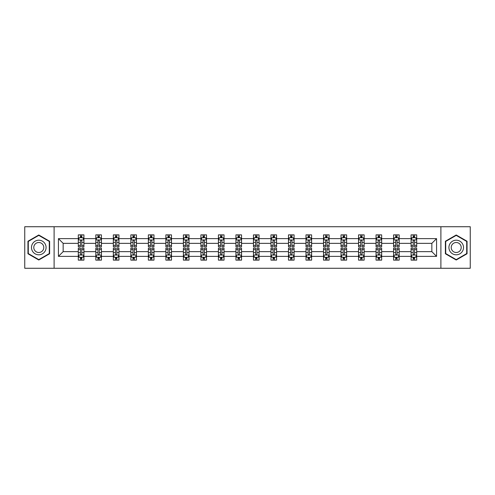 <?xml version="1.0" encoding="UTF-8"?>
<svg xmlns="http://www.w3.org/2000/svg" width="495" height="495" viewBox="0 0 495 495"><rect width="100%" height="100%" fill="white"/><g stroke="black" fill="none" stroke-linecap="round" stroke-linejoin="round"><path stroke-width="0.74" d="M440.89 226.729L24.75 226.729L24.75 268.271L470.25 268.271L470.25 226.729L440.89 226.729L440.89 268.271M416.697 256.367L416.697 251.652L431.85 251.652L436.565 256.367L416.697 256.367L416.697 260.129L414.562 260.129L414.562 257.27M54.11 268.271L54.11 226.729M411.085 256.367L399.18 256.367L399.18 251.652L411.085 251.652L411.085 260.129L416.697 260.129L416.697 257.134L415.639 257.134M399.18 256.367L399.18 260.129L397.046 260.129L397.046 257.27M393.568 256.367L381.664 256.367L381.664 251.652L393.568 251.652L393.568 260.129L399.18 260.129L399.18 257.134L398.129 257.134M381.664 256.367L381.664 260.129L379.535 260.129L379.535 257.27M376.052 256.367L364.153 256.367L364.153 251.652L376.052 251.652L376.052 260.129L381.664 260.129L381.664 257.134L380.612 257.134M364.153 256.367L364.153 260.129L362.018 260.129L362.018 257.27M358.541 256.367L346.636 256.367L346.636 251.652L358.541 251.652L358.541 260.129L364.153 260.129L364.153 257.134L363.095 257.134M346.636 256.367L346.636 260.129L344.501 260.129L344.501 257.27M341.024 256.367L329.125 256.367L329.125 251.652L341.024 251.652L341.024 260.129L346.636 260.129L346.636 257.134L345.584 257.134M329.125 256.367L329.125 260.129L326.991 260.129L326.991 257.27M323.507 256.367L311.609 256.367L311.609 251.652L323.507 251.652L323.507 260.129L329.125 260.129L329.125 257.134L328.067 257.134M311.609 256.367L311.609 260.129L309.474 260.129L309.474 257.27M305.997 256.367L294.092 256.367L294.092 251.652L305.997 251.652L305.997 260.129L311.609 260.129L311.609 257.134L310.551 257.134M294.092 256.367L294.092 260.129L291.957 260.129L291.957 257.27M288.48 256.367L276.581 256.367L276.581 251.652L288.48 251.652L288.48 260.129L294.092 260.129L294.092 257.134L293.04 257.134M276.581 256.367L276.581 260.129L274.447 260.129L274.447 257.27M270.963 256.367L259.064 256.367L259.064 251.652L270.963 251.652L270.963 260.129L276.581 260.129L276.581 257.134L275.523 257.134M259.064 256.367L259.064 260.129L256.93 260.129L256.93 257.27M253.452 256.367L241.548 256.367L241.548 251.652L253.452 251.652L253.452 260.129L259.064 260.129L259.064 257.134L258.006 257.134M241.548 256.367L241.548 260.129L239.419 260.129L239.419 257.27M235.936 256.367L224.037 256.367L224.037 251.652L235.936 251.652L235.936 260.129L241.548 260.129L241.548 257.134L240.496 257.134M224.037 256.367L224.037 260.129L221.902 260.129L221.902 257.27M218.419 256.367L206.52 256.367L206.52 251.652L218.419 251.652L218.419 260.129L224.037 260.129L224.037 257.134L222.979 257.134M206.52 256.367L206.52 260.129L204.386 260.129L204.386 257.27M200.908 256.367L189.003 256.367L189.003 251.652L200.908 251.652L200.908 260.129L206.52 260.129L206.52 257.134L205.462 257.134M189.003 256.367L189.003 260.129L186.875 260.129L186.875 257.27M183.391 256.367L171.493 256.367L171.493 251.652L183.391 251.652L183.391 260.129L189.003 260.129L189.003 257.134L187.952 257.134M171.493 256.367L171.493 260.129L169.358 260.129L169.358 257.27M165.874 256.367L153.976 256.367L153.976 251.652L165.874 251.652L165.874 260.129L171.493 260.129L171.493 257.134L170.435 257.134M153.976 256.367L153.976 260.129L151.841 260.129L151.841 257.27M148.364 256.367L136.459 256.367L136.459 251.652L148.364 251.652L148.364 260.129L153.976 260.129L153.976 257.134L152.924 257.134M136.459 256.367L136.459 260.129L134.331 260.129L134.331 257.27M130.847 256.367L118.949 256.367L118.949 251.652L130.847 251.652L130.847 260.129L136.459 260.129L136.459 257.134L135.407 257.134M118.949 256.367L118.949 260.129L116.814 260.129L116.814 257.27M113.336 256.367L101.432 256.367L101.432 251.652L113.336 251.652L113.336 260.129L118.949 260.129L118.949 257.134L117.89 257.134M101.432 256.367L101.432 260.129L99.297 260.129L99.297 257.27M95.82 256.367L83.921 256.367L83.921 251.652L95.82 251.652L95.82 260.129L101.432 260.129L101.432 257.134L100.38 257.134M83.921 256.367L83.921 260.129L81.786 260.129L81.786 257.27M78.303 256.367L58.435 256.367L58.435 238.633L78.303 238.633L78.303 243.348L63.15 243.348L63.15 251.652L78.303 251.652L78.303 260.129L83.921 260.129L83.921 257.134L82.863 257.134M79.361 237.866L78.303 237.866L78.303 234.871L78.303 238.633M78.303 234.871L83.921 234.871L83.921 238.633L95.82 238.633L95.82 234.871L101.432 234.871L101.432 238.633L113.336 238.633L113.336 234.871L118.949 234.871L118.949 238.633L130.847 238.633L130.847 234.871L136.459 234.871L136.459 238.633L148.364 238.633L148.364 234.871L153.976 234.871L153.976 238.633L165.874 238.633L165.874 234.871L171.493 234.871L171.493 238.633L183.391 238.633L183.391 234.871L189.003 234.871L189.003 238.633L200.908 238.633L200.908 234.871L206.52 234.871L206.52 238.633L218.419 238.633L218.419 234.871L224.037 234.871L224.037 238.633L235.936 238.633L235.936 234.871L241.548 234.871L241.548 238.633L253.452 238.633L253.452 234.871L259.064 234.871L259.064 238.633L270.963 238.633L270.963 234.871L276.581 234.871L276.581 238.633L288.48 238.633L288.48 234.871L294.092 234.871L294.092 238.633L305.997 238.633L305.997 234.871L311.609 234.871L311.609 238.633L323.507 238.633L323.507 234.871L329.125 234.871L329.125 238.633L341.024 238.633L341.024 234.871L346.636 234.871L346.636 238.633L358.541 238.633L358.541 234.871L364.153 234.871L364.153 238.633L376.052 238.633L376.052 234.871L381.664 234.871L381.664 238.633L393.568 238.633L393.568 234.871L399.18 234.871L399.18 238.633L411.085 238.633L411.085 234.871L416.697 234.871L416.697 238.633L436.565 238.633L436.565 256.367M411.085 238.633L411.085 243.348L399.18 243.348L399.18 238.633M393.568 238.633L393.568 243.348L381.664 243.348L381.664 238.633M376.052 238.633L376.052 243.348L364.153 243.348L364.153 238.633M358.541 238.633L358.541 243.348L346.636 243.348L346.636 238.633M341.024 238.633L341.024 243.348L329.125 243.348L329.125 238.633M323.507 238.633L323.507 243.348L311.609 243.348L311.609 238.633M305.997 238.633L305.997 243.348L294.092 243.348L294.092 238.633M288.48 238.633L288.48 243.348L276.581 243.348L276.581 238.633M270.963 238.633L270.963 243.348L259.064 243.348L259.064 238.633M253.452 238.633L253.452 243.348L241.548 243.348L241.548 238.633M235.936 238.633L235.936 243.348L224.037 243.348L224.037 238.633M218.419 238.633L218.419 243.348L206.52 243.348L206.52 238.633M200.908 238.633L200.908 243.348L189.003 243.348L189.003 238.633M183.391 238.633L183.391 243.348L171.493 243.348L171.493 238.633M165.874 238.633L165.874 243.348L153.976 243.348L153.976 238.633M148.364 238.633L148.364 243.348L136.459 243.348L136.459 238.633M130.847 238.633L130.847 243.348L118.949 243.348L118.949 238.633M113.336 238.633L113.336 243.348L101.432 243.348L101.432 238.633M95.82 238.633L95.82 243.348L83.921 243.348L83.921 238.633M58.435 238.633L63.15 243.348M431.85 251.652L431.85 243.348L416.697 243.348L416.697 238.633M413.214 237.674L414.562 237.674M395.703 237.674L397.046 237.674M378.186 237.674L379.535 237.674M360.669 237.674L362.018 237.674M343.159 237.674L344.501 237.674M325.642 237.674L326.991 237.674M308.125 237.674L309.474 237.674M290.615 237.674L291.957 237.674M273.098 237.674L274.447 237.674M255.581 237.674L256.93 237.674M238.07 237.674L239.419 237.674M220.553 237.674L221.902 237.674M203.043 237.674L204.386 237.674M185.526 237.674L186.875 237.674M168.009 237.674L169.358 237.674M150.499 237.674L151.841 237.674M132.982 237.674L134.331 237.674M115.465 237.674L116.814 237.674M97.954 237.674L99.297 237.674M80.438 237.674L81.786 237.674M80.438 257.326L81.786 257.326M97.954 257.326L99.297 257.326M115.465 257.326L116.814 257.326M132.982 257.326L134.331 257.326M150.499 257.326L151.841 257.326M168.009 257.326L169.358 257.326M185.526 257.326L186.875 257.326M203.043 257.326L204.386 257.326M220.553 257.326L221.902 257.326M238.07 257.326L239.419 257.326M255.581 257.326L256.93 257.326M273.098 257.326L274.447 257.326M290.615 257.326L291.957 257.326M308.125 257.326L309.474 257.326M325.642 257.326L326.991 257.326M343.159 257.326L344.501 257.326M360.669 257.326L362.018 257.326M378.186 257.326L379.535 257.326M395.703 257.326L397.046 257.326M413.214 257.326L414.562 257.326M63.15 251.652L58.435 256.367M436.565 238.633L431.85 243.348M49.618 241.244L38.783 234.989L27.949 241.244L27.949 253.756L38.783 260.011L49.618 253.756L49.618 241.244M445.382 241.244L445.382 253.756L456.217 260.011L467.051 253.756L467.051 241.244L456.217 234.989L445.382 241.244M81.786 236.332L80.438 236.332M78.303 245.421L78.303 246.826L80.438 246.826L80.438 245.421L78.303 245.421L78.303 243.348M83.915 243.348L83.915 246.826L81.786 246.826L81.786 240.817C81.335 239.957 80.889 239.957 80.438 240.817L80.438 245.421M82.863 237.866L83.915 237.866L83.915 234.871L81.786 234.871L83.915 234.871M83.915 239.976L82.795 237.73L79.429 237.73L78.303 239.976M80.438 237.73L80.438 234.871M81.786 234.871L81.786 237.73M80.438 258.668L81.786 258.668M83.915 249.579L83.915 248.174L81.786 248.174L81.786 249.579L83.915 249.579M83.921 251.652L83.921 249.579M78.303 251.652L78.303 248.174L80.438 248.174L80.438 254.183C80.883 255.043 81.335 255.043 81.786 254.183L81.786 249.579M79.361 257.134L78.303 257.134L78.303 260.129L80.438 260.129L80.438 257.27M78.303 255.024L79.429 257.27L82.795 257.27L83.921 255.024M99.297 236.332L97.954 236.332M96.872 237.866L95.82 237.866L95.82 234.871L97.954 234.871L95.82 234.871M95.82 245.421L95.82 246.826L97.954 246.826L97.954 245.421L95.82 245.421L95.82 243.348M101.432 243.348L101.432 246.826L99.297 246.826L99.297 240.817C98.852 239.957 98.4 239.957 97.954 240.817L97.954 245.421M100.38 237.866L101.432 237.866L101.432 234.871L99.297 234.871L101.432 234.871M101.432 239.976L100.312 237.73L96.94 237.73L95.82 239.976M97.954 237.73L97.954 234.871M99.297 234.871L99.297 237.73M116.814 236.332L115.465 236.332M114.388 237.866L113.336 237.866L113.336 234.871L115.465 234.871L113.336 234.871M113.336 245.421L113.336 246.826L115.465 246.826L115.465 245.421L113.336 245.421L113.336 243.348M118.949 243.348L118.949 246.826L116.814 246.826L116.814 240.817C116.368 239.957 115.917 239.957 115.465 240.817L115.465 245.421M117.89 237.866L118.949 237.866L118.949 234.871L116.814 234.871L118.949 234.871M118.949 239.976L117.822 237.73L114.456 237.73L113.336 239.976M115.465 237.73L115.465 234.871M116.814 234.871L116.814 237.73M97.954 258.668L99.297 258.668M101.432 249.579L101.432 248.174L99.297 248.174L99.297 249.579L101.432 249.579L101.432 251.652M95.82 251.652L95.82 248.174L97.954 248.174L97.954 254.183C98.4 255.043 98.852 255.043 99.297 254.183L99.297 249.579M96.872 257.134L95.82 257.134L95.82 260.129L97.954 260.129L97.954 257.27M95.82 255.024L96.94 257.27L100.312 257.27L101.432 255.024M115.465 258.668L116.814 258.668M118.949 249.579L118.949 248.174L116.814 248.174L116.814 249.579L118.949 249.579L118.949 251.652M113.336 251.652L113.336 248.174L115.465 248.174L115.465 254.183C115.917 255.043 116.362 255.043 116.814 254.183L116.814 249.579M114.388 257.134L113.336 257.134L113.336 260.129L115.465 260.129L115.465 257.27M113.336 255.024L114.456 257.27L117.822 257.27L118.949 255.024M32.466 243.849A7.295 7.295 0 0 0 35.133 253.817A7.295 7.295 0 0 0 45.107 251.151A7.295 7.295 0 0 0 42.434 241.183A7.295 7.295 0 0 0 32.466 243.849M34.458 245A4.993 4.993 0 0 0 36.284 251.825A4.993 4.993 0 0 0 43.108 250A4.993 4.993 0 0 0 41.283 243.175A4.993 4.993 0 0 0 34.458 245M49.283 241.436L49.283 253.564L38.783 259.621L28.289 253.564L28.289 241.436L38.783 235.379L49.283 241.436M449.893 243.849A7.295 7.295 0 0 0 452.566 253.817A7.295 7.295 0 0 0 462.534 251.151A7.295 7.295 0 0 0 459.867 241.183A7.295 7.295 0 0 0 449.893 243.849M451.892 245A4.993 4.993 0 0 0 453.717 251.825A4.993 4.993 0 0 0 460.542 250A4.993 4.993 0 0 0 458.717 243.175A4.993 4.993 0 0 0 451.892 245M466.711 241.436L466.711 253.564L456.217 259.621L445.717 253.564L445.717 241.436L456.217 235.379L466.711 241.436M134.331 236.332L132.982 236.332M131.905 237.866L130.847 237.866L130.847 234.871L132.982 234.871L130.847 234.871M130.847 245.421L130.847 246.826L132.982 246.826L132.982 245.421L130.847 245.421L130.847 243.348M136.459 243.348L136.459 246.826L134.331 246.826L134.331 240.817C133.879 239.957 133.433 239.957 132.982 240.817L132.982 245.421M135.407 237.866L136.459 237.866L136.459 234.871L134.331 234.871L136.459 234.871M136.459 239.976L135.339 237.73L131.973 237.73L130.847 239.976M132.982 237.73L132.982 234.871M134.331 234.871L134.331 237.73M132.982 258.668L134.331 258.668M136.459 249.579L136.459 248.174L134.331 248.174L134.331 249.579L136.459 249.579L136.459 251.652M130.847 251.652L130.847 248.174L132.982 248.174L132.982 254.183C133.427 255.043 133.879 255.043 134.331 254.183L134.331 249.579M131.905 257.134L130.847 257.134L130.847 260.129L132.982 260.129L132.982 257.27M130.847 255.024L131.973 257.27L135.339 257.27L136.459 255.024M151.841 236.332L150.499 236.332M149.416 237.866L148.364 237.866L148.364 234.871L150.499 234.871L148.364 234.871M148.364 245.421L148.364 246.826L150.499 246.826L150.499 245.421L148.364 245.421L148.364 243.348M153.976 243.348L153.976 246.826L151.841 246.826L151.841 240.817C151.396 239.957 150.944 239.957 150.499 240.817L150.499 245.421M152.924 237.866L153.976 237.866L153.976 234.871L151.841 234.871L153.976 234.871M153.976 239.976L152.856 237.73L149.484 237.73L148.364 239.976M150.499 237.73L150.499 234.871M151.841 234.871L151.841 237.73M150.499 258.668L151.841 258.668M153.976 249.579L153.976 248.174L151.841 248.174L151.841 249.579L153.976 249.579L153.976 251.652M148.364 251.652L148.364 248.174L150.499 248.174L150.499 254.183C150.944 255.043 151.396 255.043 151.841 254.183L151.841 249.579M149.416 257.134L148.364 257.134L148.364 260.129L150.499 260.129L150.499 257.27M148.364 255.024L149.484 257.27L152.856 257.27L153.976 255.024M169.358 236.332L168.009 236.332M166.933 237.866L165.874 237.866L165.874 234.871L168.009 234.871L165.874 234.871M165.874 245.421L165.874 246.826L168.009 246.826L168.009 245.421L165.874 245.421L165.874 243.348M171.493 243.348L171.493 246.826L169.358 246.826L169.358 240.817C168.906 239.957 168.461 239.957 168.009 240.817L168.009 245.421M170.435 237.866L171.493 237.866L171.493 234.871L169.358 234.871L171.493 234.871M171.493 239.976L170.367 237.73L167.001 237.73L165.874 239.976M168.009 237.73L168.009 234.871M169.358 234.871L169.358 237.73M168.009 258.668L169.358 258.668M171.493 249.579L171.493 248.174L169.358 248.174L169.358 249.579L171.493 249.579L171.493 251.652M165.874 251.652L165.874 248.174L168.009 248.174L168.009 254.183C168.461 255.043 168.906 255.043 169.358 254.183L169.358 249.579M166.933 257.134L165.874 257.134L165.874 260.129L168.009 260.129L168.009 257.27M165.874 255.024L167.001 257.27L170.367 257.27L171.493 255.024M186.875 236.332L185.526 236.332M184.449 237.866L183.391 237.866L183.391 234.871L185.526 234.871L183.391 234.871M183.391 245.421L183.391 246.826L185.526 246.826L185.526 245.421L183.391 245.421L183.391 243.348M189.003 243.348L189.003 246.826L186.875 246.826L186.875 240.817C186.423 239.957 185.978 239.957 185.526 240.817L185.526 245.421M187.952 237.866L189.003 237.866L189.003 234.871L186.875 234.871L189.003 234.871M189.003 239.976L187.883 237.73L184.517 237.73L183.391 239.976M185.526 237.73L185.526 234.871M186.875 234.871L186.875 237.73M185.526 258.668L186.875 258.668M189.003 249.579L189.003 248.174L186.875 248.174L186.875 249.579L189.003 249.579L189.003 251.652M183.391 251.652L183.391 248.174L185.526 248.174L185.526 254.183C185.972 255.043 186.423 255.043 186.875 254.183L186.875 249.579M184.449 257.134L183.391 257.134L183.391 260.129L185.526 260.129L185.526 257.27M183.391 255.024L184.517 257.27L187.883 257.27L189.003 255.024M204.386 236.332L203.043 236.332M201.96 237.866L200.908 237.866L200.908 234.871L203.043 234.871L200.908 234.871M200.908 245.421L200.908 246.826L203.043 246.826L203.043 245.421L200.908 245.421L200.908 243.348M206.52 243.348L206.52 246.826L204.386 246.826L204.386 240.817C203.94 239.957 203.488 239.957 203.043 240.817L203.043 245.421M205.462 237.866L206.52 237.866L206.52 234.871L204.386 234.871L206.52 234.871M206.52 239.976L205.4 237.73L202.028 237.73L200.908 239.976M203.043 237.73L203.043 234.871M204.386 234.871L204.386 237.73M203.043 258.668L204.386 258.668M206.52 249.579L206.52 248.174L204.386 248.174L204.386 249.579L206.52 249.579L206.52 251.652M200.908 251.652L200.908 248.174L203.043 248.174L203.043 254.183C203.488 255.043 203.94 255.043 204.386 254.183L204.386 249.579M201.96 257.134L200.908 257.134L200.908 260.129L203.043 260.129L203.043 257.27M200.908 255.024L202.028 257.27L205.4 257.27L206.52 255.024M221.902 236.332L220.553 236.332M219.477 237.866L218.419 237.866L218.419 234.871L220.553 234.871L218.419 234.871M218.419 245.421L218.419 246.826L220.553 246.826L220.553 245.421L218.419 245.421L218.419 243.348M224.037 243.348L224.037 246.826L221.902 246.826L221.902 240.817C221.451 239.957 221.005 239.957 220.553 240.817L220.553 245.421M222.979 237.866L224.037 237.866L224.037 234.871L221.902 234.871L224.037 234.871M224.037 239.976L222.911 237.73L219.545 237.73L218.419 239.976M220.553 237.73L220.553 234.871M221.902 234.871L221.902 237.73M220.553 258.668L221.902 258.668M224.037 249.579L224.037 248.174L221.902 248.174L221.902 249.579L224.037 249.579L224.037 251.652M218.419 251.652L218.419 248.174L220.553 248.174L220.553 254.183C221.005 255.043 221.451 255.043 221.902 254.183L221.902 249.579M219.477 257.134L218.419 257.134L218.419 260.129L220.553 260.129L220.553 257.27M218.419 255.024L219.545 257.27L222.911 257.27L224.037 255.024M239.419 236.332L238.07 236.332M236.994 237.866L235.936 237.866L235.936 234.871L238.07 234.871L235.936 234.871M235.936 245.421L235.936 246.826L238.07 246.826L238.07 245.421L235.936 245.421L235.936 243.348M241.548 243.348L241.548 246.826L239.419 246.826L239.419 240.817C238.967 239.957 238.516 239.957 238.07 240.817L238.07 245.421M240.496 237.866L241.548 237.866L241.548 234.871L239.419 234.871L241.548 234.871M241.548 239.976L240.428 237.73L237.056 237.73L235.936 239.976M238.07 237.73L238.07 234.871M239.419 234.871L239.419 237.73M238.07 258.668L239.419 258.668M241.548 249.579L241.548 248.174L239.419 248.174L239.419 249.579L241.548 249.579L241.548 251.652M235.936 251.652L235.936 248.174L238.07 248.174L238.07 254.183C238.516 255.043 238.967 255.043 239.419 254.183L239.419 249.579M236.994 257.134L235.936 257.134L235.936 260.129L238.07 260.129L238.07 257.27M235.936 255.024L237.056 257.27L240.428 257.27L241.548 255.024M256.93 236.332L255.581 236.332M254.504 237.866L253.452 237.866L253.452 234.871L255.581 234.871L253.452 234.871M253.452 245.421L253.452 246.826L255.581 246.826L255.581 245.421L253.452 245.421L253.452 243.348M259.064 243.348L259.064 246.826L256.93 246.826L256.93 240.817C256.484 239.957 256.033 239.957 255.581 240.817L255.581 245.421M258.006 237.866L259.064 237.866L259.064 234.871L256.93 234.871L259.064 234.871M259.064 239.976L257.938 237.73L254.572 237.73L253.452 239.976M255.581 237.73L255.581 234.871M256.93 234.871L256.93 237.73M255.581 258.668L256.93 258.668M259.064 249.579L259.064 248.174L256.93 248.174L256.93 249.579L259.064 249.579L259.064 251.652M253.452 251.652L253.452 248.174L255.581 248.174L255.581 254.183C256.033 255.043 256.484 255.043 256.93 254.183L256.93 249.579M254.504 257.134L253.452 257.134L253.452 260.129L255.581 260.129L255.581 257.27M253.452 255.024L254.572 257.27L257.938 257.27M257.945 257.27L259.064 255.024M274.447 236.332L273.098 236.332M272.021 237.866L270.963 237.866L270.963 234.871L273.098 234.871L270.963 234.871M270.963 245.421L270.963 246.826L273.098 246.826L273.098 245.421L270.963 245.421L270.963 243.348M276.581 243.348L276.581 246.826L274.447 246.826L274.447 240.817C273.995 239.957 273.549 239.957 273.098 240.817L273.098 245.421M275.523 237.866L276.581 237.866L276.581 234.871L274.447 234.871L276.581 234.871M276.581 239.976L275.455 237.73L272.089 237.73L270.963 239.976M273.098 237.73L273.098 234.871M274.447 234.871L274.447 237.73M273.098 258.668L274.447 258.668M276.581 249.579L276.581 248.174L274.447 248.174L274.447 249.579L276.581 249.579L276.581 251.652M270.963 251.652L270.963 248.174L273.098 248.174L273.098 254.183C273.549 255.043 273.995 255.043 274.447 254.183L274.447 249.579M272.021 257.134L270.963 257.134L270.963 260.129L273.098 260.129L273.098 257.27M270.963 255.024L272.089 257.27L275.455 257.27L276.581 255.024M291.957 236.332L290.615 236.332M289.538 237.866L288.48 237.866L288.48 234.871L290.615 234.871L288.48 234.871M288.48 245.421L288.48 246.826L290.615 246.826L290.615 245.421L288.48 245.421L288.48 243.348M294.092 243.348L294.092 246.826L291.957 246.826L291.957 240.817C291.512 239.957 291.06 239.957 290.615 240.817L290.615 245.421M293.04 237.866L294.092 237.866L294.092 234.871L291.957 234.871L294.092 234.871M294.092 239.976L292.972 237.73L289.6 237.73L288.48 239.976M290.615 237.73L290.615 234.871M291.957 234.871L291.957 237.73M290.615 258.668L291.957 258.668M294.092 249.579L294.092 248.174L291.957 248.174L291.957 249.579L294.092 249.579L294.092 251.652M288.48 251.652L288.48 248.174L290.615 248.174L290.615 254.183C291.06 255.043 291.512 255.043 291.957 254.183L291.957 249.579M289.538 257.134L288.48 257.134L288.48 260.129L290.615 260.129L290.615 257.27M288.48 255.024L289.6 257.27L292.972 257.27L294.092 255.024M309.474 236.332L308.125 236.332M307.048 237.866L305.997 237.866L305.997 234.871L308.125 234.871L305.997 234.871M305.997 245.421L305.997 246.826L308.125 246.826L308.125 245.421L305.997 245.421L305.997 243.348M311.609 243.348L311.609 246.826L309.474 246.826L309.474 240.817C309.029 239.957 308.577 239.957 308.125 240.817L308.125 245.421M310.551 237.866L311.609 237.866L311.609 234.871L309.474 234.871L311.609 234.871M311.609 239.976L310.483 237.73L307.117 237.73L305.997 239.976M308.125 237.73L308.125 234.871M309.474 234.871L309.474 237.73M308.125 258.668L309.474 258.668M311.609 249.579L311.609 248.174L309.474 248.174L309.474 249.579L311.609 249.579L311.609 251.652M305.997 251.652L305.997 248.174L308.125 248.174L308.125 254.183C308.577 255.043 309.022 255.043 309.474 254.183L309.474 249.579M307.048 257.134L305.997 257.134L305.997 260.129L308.125 260.129L308.125 257.27M305.997 255.024L307.117 257.27L310.483 257.27L311.609 255.024M326.991 236.332L325.642 236.332M324.565 237.866L323.507 237.866L323.507 234.871L325.642 234.871L323.507 234.871M323.507 245.421L323.507 246.826L325.642 246.826L325.642 245.421L323.507 245.421L323.507 243.348M329.125 243.348L329.125 246.826L326.991 246.826L326.991 240.817C326.539 239.957 326.094 239.957 325.642 240.817L325.642 245.421M328.067 237.866L329.125 237.866L329.125 234.871L326.991 234.871L329.125 234.871M329.125 239.976L327.999 237.73L324.633 237.73L323.507 239.976M325.642 237.73L325.642 234.871M326.991 234.871L326.991 237.73M325.642 258.668L326.991 258.668M329.125 249.579L329.125 248.174L326.991 248.174L326.991 249.579L329.125 249.579L329.125 251.652M323.507 251.652L323.507 248.174L325.642 248.174L325.642 254.183C326.094 255.043 326.539 255.043 326.991 254.183L326.991 249.579M324.565 257.134L323.507 257.134L323.507 260.129L325.642 260.129L325.642 257.27M323.507 255.024L324.633 257.27L327.999 257.27L329.125 255.024M344.501 236.332L343.159 236.332M342.076 237.866L341.024 237.866L341.024 234.871L343.159 234.871L341.024 234.871M341.024 245.421L341.024 246.826L343.159 246.826L343.159 245.421L341.024 245.421L341.024 243.348M346.636 243.348L346.636 246.826L344.501 246.826L344.501 240.817C344.056 239.957 343.604 239.957 343.159 240.817L343.159 245.421M345.584 237.866L346.636 237.866L346.636 234.871L344.501 234.871L346.636 234.871M346.636 239.976L345.516 237.73L342.144 237.73L341.024 239.976M343.159 237.73L343.159 234.871M344.501 234.871L344.501 237.73M343.159 258.668L344.501 258.668M346.636 249.579L346.636 248.174L344.501 248.174L344.501 249.579L346.636 249.579L346.636 251.652M341.024 251.652L341.024 248.174L343.159 248.174L343.159 254.183C343.604 255.043 344.056 255.043 344.501 254.183L344.501 249.579M342.076 257.134L341.024 257.134L341.024 260.129L343.159 260.129L343.159 257.27M341.024 255.024L342.144 257.27L345.516 257.27L346.636 255.024M362.018 236.332L360.669 236.332M359.593 237.866L358.541 237.866L358.541 234.871L360.669 234.871L358.541 234.871M358.541 245.421L358.541 246.826L360.669 246.826L360.669 245.421L358.541 245.421L358.541 243.348M364.153 243.348L364.153 246.826L362.018 246.826L362.018 240.817C361.573 239.957 361.121 239.957 360.669 240.817L360.669 245.421M363.095 237.866L364.153 237.866L364.153 234.871L362.018 234.871L364.153 234.871M364.153 239.976L363.027 237.73L359.661 237.73L358.541 239.976M360.669 237.73L360.669 234.871M362.018 234.871L362.018 237.73M360.669 258.668L362.018 258.668M364.153 249.579L364.153 248.174L362.018 248.174L362.018 249.579L364.153 249.579L364.153 251.652M358.541 251.652L358.541 248.174L360.669 248.174L360.669 254.183C361.121 255.043 361.567 255.043 362.018 254.183L362.018 249.579M359.593 257.134L358.541 257.134L358.541 260.129L360.669 260.129L360.669 257.27M358.541 255.024L359.661 257.27L363.027 257.27L364.153 255.024M379.535 236.332L378.186 236.332M377.11 237.866L376.052 237.866L376.052 234.871L378.186 234.871L376.052 234.871M376.052 245.421L376.052 246.826L378.186 246.826L378.186 245.421L376.052 245.421L376.052 243.348M381.664 243.348L381.664 246.826L379.535 246.826L379.535 240.817C379.083 239.957 378.638 239.957 378.186 240.817L378.186 245.421M380.612 237.866L381.664 237.866L381.664 234.871L379.535 234.871L381.664 234.871M381.664 239.976L380.544 237.73L377.178 237.73L376.052 239.976M378.186 237.73L378.186 234.871M379.535 234.871L379.535 237.73M378.186 258.668L379.535 258.668M381.664 249.579L381.664 248.174L379.535 248.174L379.535 249.579L381.664 249.579L381.664 251.652M376.052 251.652L376.052 248.174L378.186 248.174L378.186 254.183C378.632 255.043 379.083 255.043 379.535 254.183L379.535 249.579M377.11 257.134L376.052 257.134L376.052 260.129L378.186 260.129L378.186 257.27M376.052 255.024L377.178 257.27L380.544 257.27L381.664 255.024M397.046 236.332L395.703 236.332M394.62 237.866L393.568 237.866L393.568 234.871L395.703 234.871L393.568 234.871M393.568 245.421L393.568 246.826L395.703 246.826L395.703 245.421L393.568 245.421L393.568 243.348M399.18 243.348L399.18 246.826L397.046 246.826L397.046 240.817C396.6 239.957 396.149 239.957 395.703 240.817L395.703 245.421M398.129 237.866L399.18 237.866L399.18 234.871L397.046 234.871L399.18 234.871M399.18 239.976L398.06 237.73L394.688 237.73L393.568 239.976M395.703 237.73L395.703 234.871M397.046 234.871L397.046 237.73M395.703 258.668L397.046 258.668M399.18 249.579L399.18 248.174L397.046 248.174L397.046 249.579L399.18 249.579L399.18 251.652M393.568 251.652L393.568 248.174L395.703 248.174L395.703 254.183C396.149 255.043 396.6 255.043 397.046 254.183L397.046 249.579M394.62 257.134L393.568 257.134L393.568 260.129L395.703 260.129L395.703 257.27M393.568 255.024L394.688 257.27L398.06 257.27L399.18 255.024M414.562 236.332L413.214 236.332M412.137 237.866L411.079 237.866L411.079 234.871L413.214 234.871L411.079 234.871M411.079 245.421L411.079 246.826L413.214 246.826L413.214 245.421L411.079 245.421L411.079 243.348M416.697 243.348L416.697 246.826L414.562 246.826L414.562 240.817C414.117 239.957 413.665 239.957 413.214 240.817L413.214 245.421M415.639 237.866L416.697 237.866L416.697 234.871L414.562 234.871L416.697 234.871M416.697 239.976L415.571 237.73L412.205 237.73L411.079 239.976M413.214 237.73L413.214 234.871M414.562 234.871L414.562 237.73M413.214 258.668L414.562 258.668M416.697 249.579L416.697 248.174L414.562 248.174L414.562 249.579L416.697 249.579L416.697 251.652M411.085 251.652L411.085 249.579M413.214 249.579L411.079 249.579L411.079 248.174L413.214 248.174L413.214 254.183C413.665 255.043 414.111 255.043 414.562 254.183L414.562 249.579M412.137 257.134L411.085 257.134L411.085 260.129L413.214 260.129L413.214 257.27M411.085 255.024L412.205 257.27L415.571 257.27L416.697 255.024M83.89 239.92L78.334 239.92M83.915 245.421L81.786 245.421M80.438 242.408L78.303 242.408M83.915 242.408L81.786 242.408M81.786 237.043L80.438 237.043M78.334 255.08L83.89 255.08M78.303 249.579L80.438 249.579M81.786 252.592L83.921 252.592M78.303 252.592L80.438 252.592M80.438 257.957L81.786 257.957M101.407 239.92L95.844 239.92M101.432 245.421L99.297 245.421M97.954 242.408L95.82 242.408M101.432 242.408L99.297 242.408M99.297 237.043L97.954 237.043M118.918 239.92L113.361 239.92M118.949 245.421L116.814 245.421M115.465 242.408L113.336 242.408M118.949 242.408L116.814 242.408M116.814 237.043L115.465 237.043M95.844 255.08L101.407 255.08M95.82 249.579L97.954 249.579M99.297 252.592L101.432 252.592M95.82 252.592L97.954 252.592M97.954 257.957L99.297 257.957M113.361 255.08L118.918 255.08M113.336 249.579L115.465 249.579M116.814 252.592L118.949 252.592M113.336 252.592L115.465 252.592M115.465 257.957L116.814 257.957M136.434 239.92L130.878 239.92M136.459 245.421L134.331 245.421M132.982 242.408L130.847 242.408M136.459 242.408L134.331 242.408M134.331 237.043L132.982 237.043M130.878 255.08L136.434 255.08M130.847 249.579L132.982 249.579M134.331 252.592L136.459 252.592M130.847 252.592L132.982 252.592M132.982 257.957L134.331 257.957M153.951 239.92L148.389 239.92M153.976 245.421L151.841 245.421M150.499 242.408L148.364 242.408M153.976 242.408L151.841 242.408M151.841 237.043L150.499 237.043M148.389 255.08L153.951 255.08M148.364 249.579L150.499 249.579M151.841 252.592L153.976 252.592M148.364 252.592L150.499 252.592M150.499 257.957L151.841 257.957M171.462 239.92L165.905 239.92M171.493 245.421L169.358 245.421M168.009 242.408L165.874 242.408M171.493 242.408L169.358 242.408M169.358 237.043L168.009 237.043M165.905 255.08L171.462 255.08M165.874 249.579L168.009 249.579M169.358 252.592L171.493 252.592M165.874 252.592L168.009 252.592M168.009 257.957L169.358 257.957M188.979 239.92L183.422 239.92M189.003 245.421L186.875 245.421M185.526 242.408L183.391 242.408M189.003 242.408L186.875 242.408M186.875 237.043L185.526 237.043M183.422 255.08L188.979 255.08M183.391 249.579L185.526 249.579M186.875 252.592L189.003 252.592M183.391 252.592L185.526 252.592M185.526 257.957L186.875 257.957M206.489 239.92L200.933 239.92M206.52 245.421L204.386 245.421M203.043 242.408L200.908 242.408M206.52 242.408L204.386 242.408M204.386 237.043L203.043 237.043M200.933 255.08L206.489 255.08M200.908 249.579L203.043 249.579M204.386 252.592L206.52 252.592M200.908 252.592L203.043 252.592M203.043 257.957L204.386 257.957M224.006 239.92L218.45 239.92M224.037 245.421L221.902 245.421M220.553 242.408L218.419 242.408M224.037 242.408L221.902 242.408M221.902 237.043L220.553 237.043M218.45 255.08L224.006 255.08M218.419 249.579L220.553 249.579M221.902 252.592L224.037 252.592M218.419 252.592L220.553 252.592M220.553 257.957L221.902 257.957M241.523 239.92L235.967 239.92M241.548 245.421L239.419 245.421M238.07 242.408L235.936 242.408M241.548 242.408L239.419 242.408M239.419 237.043L238.07 237.043M235.967 255.08L241.523 255.08M235.936 249.579L238.07 249.579M239.419 252.592L241.548 252.592M235.936 252.592L238.07 252.592M238.07 257.957L239.419 257.957M259.034 239.92L253.477 239.92M259.064 245.421L256.93 245.421M255.581 242.408L253.452 242.408M259.064 242.408L256.93 242.408M256.93 237.043L255.581 237.043M253.477 255.08L259.034 255.08M253.452 249.579L255.581 249.579M256.93 252.592L259.064 252.592M253.452 252.592L255.581 252.592M255.581 257.957L256.93 257.957M276.55 239.92L270.994 239.92M276.581 245.421L274.447 245.421M273.098 242.408L270.963 242.408M276.581 242.408L274.447 242.408M274.447 237.043L273.098 237.043M270.994 255.08L276.55 255.08M270.963 249.579L273.098 249.579M274.447 252.592L276.581 252.592M270.963 252.592L273.098 252.592M273.098 257.957L274.447 257.957M294.067 239.92L288.511 239.92M294.092 245.421L291.957 245.421M290.615 242.408L288.48 242.408M294.092 242.408L291.957 242.408M291.957 237.043L290.615 237.043M288.511 255.08L294.067 255.08M288.48 249.579L290.615 249.579M291.957 252.592L294.092 252.592M288.48 252.592L290.615 252.592M290.615 257.957L291.957 257.957M311.578 239.92L306.021 239.92M311.609 245.421L309.474 245.421M308.125 242.408L305.997 242.408M311.609 242.408L309.474 242.408M309.474 237.043L308.125 237.043M306.021 255.08L311.578 255.08M305.997 249.579L308.125 249.579M309.474 252.592L311.609 252.592M305.997 252.592L308.125 252.592M308.125 257.957L309.474 257.957M329.095 239.92L323.538 239.92M329.125 245.421L326.991 245.421M325.642 242.408L323.507 242.408M329.125 242.408L326.991 242.408M326.991 237.043L325.642 237.043M323.538 255.08L329.095 255.08M323.507 249.579L325.642 249.579M326.991 252.592L329.125 252.592M323.507 252.592L325.642 252.592M325.642 257.957L326.991 257.957M346.611 239.92L341.049 239.92M346.636 245.421L344.501 245.421M343.159 242.408L341.024 242.408M346.636 242.408L344.501 242.408M344.501 237.043L343.159 237.043M341.049 255.08L346.611 255.08M341.024 249.579L343.159 249.579M344.501 252.592L346.636 252.592M341.024 252.592L343.159 252.592M343.159 257.957L344.501 257.957M364.122 239.92L358.566 239.92M364.153 245.421L362.018 245.421M360.669 242.408L358.541 242.408M364.153 242.408L362.018 242.408M362.018 237.043L360.669 237.043M358.566 255.08L364.122 255.08M358.541 249.579L360.669 249.579M362.018 252.592L364.153 252.592M358.541 252.592L360.669 252.592M360.669 257.957L362.018 257.957M381.639 239.92L376.082 239.92M381.664 245.421L379.535 245.421M378.186 242.408L376.052 242.408M381.664 242.408L379.535 242.408M379.535 237.043L378.186 237.043M376.082 255.08L381.639 255.08M376.052 249.579L378.186 249.579M379.535 252.592L381.664 252.592M376.052 252.592L378.186 252.592M378.186 257.957L379.535 257.957M399.156 239.92L393.593 239.92M399.18 245.421L397.046 245.421M395.703 242.408L393.568 242.408M399.18 242.408L397.046 242.408M397.046 237.043L395.703 237.043M393.593 255.08L399.156 255.08M393.568 249.579L395.703 249.579M397.046 252.592L399.18 252.592M393.568 252.592L395.703 252.592M395.703 257.957L397.046 257.957M416.666 239.92L411.11 239.92M416.697 245.421L414.562 245.421M413.214 242.408L411.079 242.408M416.697 242.408L414.562 242.408M414.562 237.043L413.214 237.043M411.11 255.08L416.666 255.08M414.562 252.592L416.697 252.592M411.085 252.592L413.214 252.592M413.214 257.957L414.562 257.957"/></g></svg>
